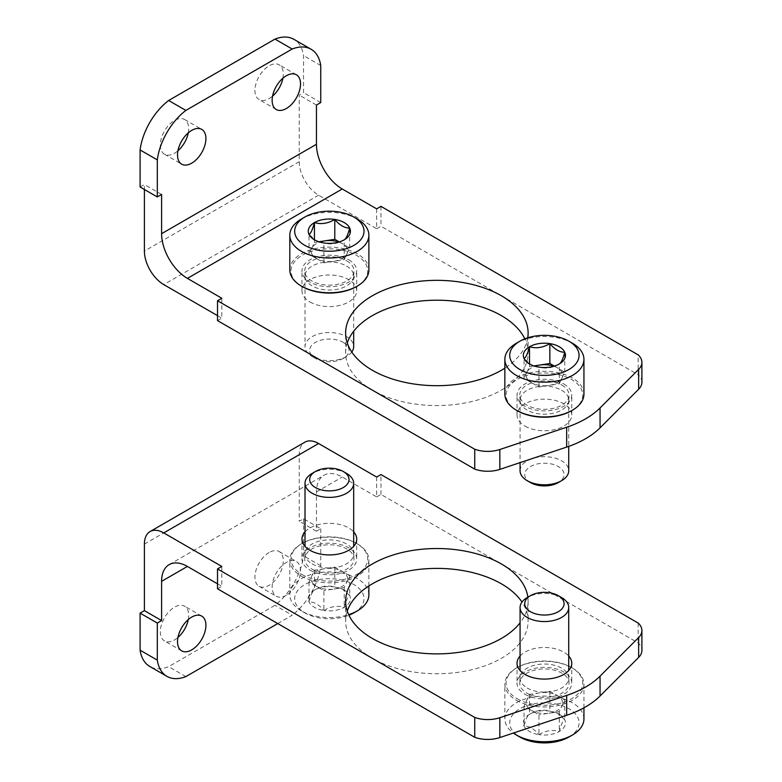 <?xml version="1.0" encoding="UTF-8"?>
<svg xmlns="http://www.w3.org/2000/svg" width="782" height="782" viewBox="0 0 782 782"><rect width="100%" height="100%" fill="white"/><g stroke="black" fill="none" stroke-linecap="round" stroke-linejoin="round"><path stroke-width="0.59" stroke-dasharray="3.91 2.93" d="M347.267 342.946A91.24 52.677 0 0 0 345.634 352.877A91.24 52.677 0 0 0 372.359 390.13A91.24 52.677 0 0 0 471.79 401.547A91.24 52.677 0 0 0 528.114 352.877A91.24 52.677 0 0 0 524.81 338.85M309.995 301.979A27.37 15.806 0 0 0 339.818 305.4A27.37 15.806 0 0 0 356.719 290.806A27.37 15.806 0 0 0 329.349 275A27.37 15.806 0 0 0 301.969 290.806A27.37 15.806 0 0 0 309.995 301.979M525.045 426.131A27.37 15.806 0 0 0 554.868 429.562A27.37 15.806 0 0 0 571.769 414.959A27.37 15.806 0 0 0 544.399 399.162A27.37 15.806 0 0 0 517.029 414.959A27.37 15.806 0 0 0 525.045 426.131M217.513 315.635L221.814 318.118L221.814 298.255M376.66 208.853L376.66 228.725L318.597 195.197A27.37 15.806 60 0 1 299.242 161.679L299.242 95.121L303.543 92.638L303.543 55.59A48.66 28.093 120 0 0 293.895 39.325M376.66 228.725L380.961 226.242L638.171 374.734L638.171 354.872M641.905 382.212A24.33 14.047 0 0 0 638.171 374.734M217.513 320.6L221.814 318.118M527.733 337.814A91.24 52.677 180 0 1 504.859 368.146M348.704 259.761A27.37 15.806 180 0 1 356.719 270.934A27.37 15.806 180 0 1 339.818 285.538A27.37 15.806 180 0 1 309.995 282.107A27.37 15.806 180 0 1 301.969 270.934A27.37 15.806 180 0 1 318.87 256.34A27.37 15.806 180 0 1 348.704 259.761M563.754 383.923A27.37 15.806 180 0 1 571.769 395.096A27.37 15.806 180 0 1 554.868 409.7A27.37 15.806 180 0 1 525.045 406.269A27.37 15.806 180 0 1 517.029 395.096A27.37 15.806 180 0 1 533.92 380.492A27.37 15.806 180 0 1 563.754 383.923M188.276 132.852A20.068 11.593 120 0 0 184.542 119.46A20.068 11.593 120 0 0 164.474 131.044A20.068 11.593 120 0 0 164.474 154.23A20.068 11.593 120 0 0 174.503 153.233A20.068 11.593 120 0 0 177.934 150.76M282.898 78.22A20.068 11.593 120 0 0 279.164 64.828A20.068 11.593 120 0 0 269.125 65.825A20.068 11.593 120 0 0 256.017 83.508A20.068 11.593 120 0 0 259.096 99.597A20.068 11.593 120 0 0 269.125 98.6A20.068 11.593 120 0 0 272.566 96.137M140.095 187.006L144.396 184.523L144.396 189.488M320.747 65.522L303.543 55.59M320.747 102.569L303.543 92.638M380.961 206.37L380.961 226.242M161.6 194.454L144.396 184.523M316.446 105.062L299.242 95.121M553.881 366.23A18.25 10.537 180 0 1 557.302 367.784A18.25 10.537 180 0 1 562.023 377.96A18.25 10.537 180 0 1 549.12 385.409L559.296 383.835L559.296 363.962C552.571 368.009 545.787 369.055 538.945 367.11L531.496 365.116L524.048 358.508L524.048 378.38L538.945 386.982L549.12 385.409A18.25 10.537 180 0 1 531.496 382.681A18.25 10.537 180 0 1 526.775 372.506L524.048 378.38M516.443 343.2A39.54 22.825 180 0 1 572.356 343.2M504.859 394.099A39.54 22.825 180 0 1 529.267 373.014A39.54 22.825 180 0 1 572.356 377.96A39.54 22.825 180 0 1 583.939 394.099M517.303 410.736A38.318 22.121 180 0 1 517.303 379.456A38.318 22.121 180 0 1 571.495 379.456A38.318 22.121 180 0 1 571.495 410.736M561.818 385.037A24.633 14.223 180 0 1 569.022 395.584A24.633 14.223 180 0 1 544.399 409.318A24.633 14.223 180 0 1 519.776 395.584A24.633 14.223 180 0 1 534.575 382.056A24.633 14.223 180 0 1 561.818 385.037M561.603 390.228A24.33 14.047 180 0 1 568.729 400.159A24.33 14.047 180 0 1 568.709 400.648A24.33 14.047 180 0 1 544.399 414.206A24.33 14.047 180 0 1 520.079 400.648A24.33 14.047 180 0 1 520.069 400.159A24.33 14.047 180 0 1 535.083 387.188A24.33 14.047 180 0 1 561.603 390.228M520.069 470.754A24.33 14.047 180 0 1 535.083 457.773A24.33 14.047 180 0 1 561.603 460.813A24.33 14.047 180 0 1 568.729 470.754M530.489 482.592A19.667 11.349 180 0 1 530.489 466.531A19.667 11.349 180 0 1 558.299 466.531A19.667 11.349 180 0 1 558.299 482.592M533.969 365.937L529.502 366.631L526.775 372.506A18.25 10.537 180 0 1 534.917 366.23M559.296 383.835L564.751 372.085L554.36 366.084M538.945 386.982L538.945 367.11M564.751 372.085L564.751 352.213M529.502 366.631L529.502 363.777M338.821 242.068A18.25 10.537 180 0 1 342.252 243.622A18.25 10.537 180 0 1 346.973 253.798A18.25 10.537 180 0 1 334.07 261.247L344.246 259.673L344.246 239.81C337.521 243.847 330.737 244.893 323.895 242.958L316.446 240.954L308.988 234.356L308.988 254.218L323.895 262.82L334.07 261.247A18.25 10.537 180 0 1 316.446 258.519A18.25 10.537 180 0 1 311.715 248.344L308.988 254.218M301.383 219.038A39.54 22.825 180 0 1 357.306 219.038M289.809 269.946A39.54 22.825 180 0 1 314.217 248.852A39.54 22.825 180 0 1 357.306 253.798A39.54 22.825 180 0 1 368.879 269.946M302.243 286.583A38.318 22.121 180 0 1 302.253 255.294A38.318 22.121 180 0 1 356.445 255.294A38.318 22.121 180 0 1 356.445 286.583M346.768 260.875A24.633 14.223 180 0 1 353.963 271.432A24.633 14.223 180 0 1 329.349 285.156A24.633 14.223 180 0 1 304.726 271.432A24.633 14.223 180 0 1 319.525 257.894A24.633 14.223 180 0 1 346.768 260.875M346.553 266.066A24.33 14.047 180 0 1 353.679 275.997A24.33 14.047 180 0 1 353.66 276.486A24.33 14.047 180 0 1 329.349 290.054A24.33 14.047 180 0 1 305.029 276.486A24.33 14.047 180 0 1 305.019 275.997A24.33 14.047 180 0 1 320.034 263.026A24.33 14.047 180 0 1 346.553 266.066M351.783 352.027A24.33 14.047 180 0 1 346.553 356.524A24.33 14.047 180 0 1 312.145 356.524A24.33 14.047 180 0 1 305.019 346.592A24.33 14.047 180 0 1 320.034 333.611A24.33 14.047 180 0 1 346.553 336.661A24.33 14.047 180 0 1 353.679 346.592M343.249 342.369A19.667 11.349 180 0 1 343.249 358.43A19.667 11.349 180 0 1 315.439 358.43A19.667 11.349 180 0 1 315.439 342.369A19.667 11.349 180 0 1 343.249 342.369M318.919 241.775L314.442 242.469L311.715 248.344A18.25 10.537 180 0 1 319.867 242.068M344.246 259.673L349.701 247.923L339.31 241.921M323.895 262.82L323.895 242.958M349.701 247.923L349.701 228.051M314.442 242.469L314.442 239.624M527.85 597.184A91.24 52.677 180 0 1 528.114 601.202A91.24 52.677 180 0 1 520.069 622.834M305.019 531.887A27.37 15.806 180 0 1 348.704 527.948A27.37 15.806 180 0 1 353.679 531.887M520.069 656.049A27.37 15.806 180 0 1 563.754 652.11A27.37 15.806 180 0 1 568.729 656.049M347.267 611.143A91.24 52.677 0 0 0 345.634 621.074A91.24 52.677 0 0 0 372.359 658.317A91.24 52.677 0 0 0 471.79 669.734A91.24 52.677 0 0 0 528.114 621.074A91.24 52.677 0 0 0 521.965 602.062M309.995 570.166A27.37 15.806 0 0 0 339.818 573.587A27.37 15.806 0 0 0 356.719 558.993A27.37 15.806 0 0 0 348.704 547.82A27.37 15.806 0 0 0 318.87 544.389A27.37 15.806 0 0 0 301.969 558.993A27.37 15.806 0 0 0 309.995 570.166M525.045 694.328A27.37 15.806 0 0 0 554.868 697.749A27.37 15.806 0 0 0 571.769 683.155A27.37 15.806 0 0 0 563.754 671.973A27.37 15.806 0 0 0 533.92 668.551A27.37 15.806 0 0 0 517.029 683.155A27.37 15.806 0 0 0 525.045 694.328M217.513 583.822L221.814 586.304L221.814 566.442M376.66 477.049L376.66 496.912L342.252 477.049A36.5 21.075 60 0 0 324.002 475.241A36.5 21.075 60 0 0 316.446 491.946L316.446 531.183L320.747 528.7L303.543 518.769L299.242 521.252L299.242 454.694A27.37 15.806 60 0 1 304.902 442.162M376.66 496.912L380.961 494.429L638.171 642.931A24.33 14.047 0 0 1 641.905 650.409M217.513 588.787L221.814 586.304M269.125 552.532A20.068 11.593 120 0 0 256.017 570.225A20.068 11.593 120 0 0 259.096 586.304A20.068 11.593 120 0 0 279.164 574.721A20.068 11.593 120 0 0 279.164 551.545A20.068 11.593 120 0 0 269.125 552.532M188.276 619.569A20.068 11.593 120 0 0 184.542 606.177A20.068 11.593 120 0 0 174.503 607.164A20.068 11.593 120 0 0 161.395 624.857A20.068 11.593 120 0 0 164.474 640.937A20.068 11.593 120 0 0 174.503 639.95A20.068 11.593 120 0 0 177.934 637.477M303.543 518.769L303.543 555.816A48.66 28.093 120 0 1 274.981 605.278L168.648 666.665A48.66 28.093 120 0 1 149.743 666.44M286.329 595.249A20.068 11.593 -60 0 1 276.3 596.246A20.068 11.593 -60 0 1 273.221 580.156A20.068 11.593 -60 0 1 286.329 562.473A20.068 11.593 -60 0 1 296.368 561.476A20.068 11.593 -60 0 1 299.447 577.556A20.068 11.593 -60 0 1 286.329 595.249M277.737 623.557L292.185 615.209L274.981 605.278M320.747 528.7L320.747 565.748A48.66 28.093 -60 0 1 292.185 615.209M320.747 565.748L303.543 555.816M185.862 676.596L168.648 666.665M380.961 494.429L380.961 474.566M638.171 623.058L638.171 642.931M316.446 531.183L299.242 521.252M538.945 734.63C545.67 730.593 552.454 729.547 559.296 731.483C561.095 724.601 562.913 720.681 564.751 719.733L557.302 713.125L549.854 711.131C543.128 709.166 536.344 710.222 529.502 714.279C527.694 715.159 525.875 719.078 524.048 726.028C529.003 725.892 533.969 728.765 538.945 734.63A21.075 12.17 0 0 0 559.296 731.483A21.075 12.17 0 0 0 564.751 719.733A21.075 12.17 0 0 0 559.296 714.279A21.075 12.17 0 0 0 549.854 711.131A21.075 12.17 0 0 0 529.502 714.279A21.075 12.17 0 0 0 524.048 726.028A21.075 12.17 0 0 0 538.945 734.63L538.945 714.768L524.048 706.166L529.502 694.416L549.854 691.268L564.751 699.87L562.023 705.745A18.25 10.537 0 0 0 557.302 695.569A18.25 10.537 0 0 0 539.678 692.842A18.25 10.537 0 0 0 526.775 700.291A18.25 10.537 0 0 0 531.496 710.467A18.25 10.537 0 0 0 549.12 713.194L538.945 714.768M568.915 737.035A34.672 20.019 0 0 0 568.915 708.727A34.672 20.019 0 0 0 519.883 708.727A34.672 20.019 0 0 0 519.883 737.035M583.939 718.912A39.54 22.825 0 0 0 544.399 696.088A39.54 22.825 0 0 0 504.859 718.912A39.54 22.825 0 0 0 513.363 733.057M516.443 700.281A39.54 22.825 0 0 0 559.531 705.237A39.54 22.825 0 0 0 583.939 684.142A39.54 22.825 0 0 0 572.356 668.004A39.54 22.825 0 0 0 516.443 668.004A39.54 22.825 0 0 0 504.859 684.142A39.54 22.825 0 0 0 516.443 700.281M517.303 698.795A38.318 22.121 0 0 0 571.495 698.795A38.318 22.121 0 0 0 571.495 667.505A38.318 22.121 0 0 0 517.303 667.505A38.318 22.121 0 0 0 517.303 698.795M526.98 693.204A24.633 14.223 0 0 0 554.223 696.195A24.633 14.223 0 0 0 569.022 682.657A24.633 14.223 0 0 0 544.399 668.933A24.633 14.223 0 0 0 519.776 682.657A24.633 14.223 0 0 0 526.98 693.204M527.195 688.013A24.33 14.047 0 0 0 553.705 691.063A24.33 14.047 0 0 0 568.729 678.082A24.33 14.047 0 0 0 568.709 677.603A24.33 14.047 0 0 0 544.399 664.035A24.33 14.047 0 0 0 520.079 677.603A24.33 14.047 0 0 0 520.069 678.082A24.33 14.047 0 0 0 527.195 688.013M561.603 597.565A24.33 14.047 0 0 0 527.195 597.565M549.12 713.194A18.25 10.537 0 0 0 562.023 705.745L559.296 711.62L549.12 713.194M549.854 691.268L549.854 711.131M564.751 699.87L564.751 719.733M559.296 711.62L559.296 731.483M524.048 706.166L524.048 726.028M529.502 694.416L529.502 714.279M323.895 610.478C330.61 606.431 337.404 605.385 344.246 607.321C346.045 600.439 347.863 596.529 349.701 595.571L342.252 588.973L334.794 586.969C328.078 585.014 321.294 586.06 314.442 590.117C312.644 590.997 310.825 594.916 308.988 601.876C313.944 601.739 318.909 604.603 323.895 610.478A21.075 12.17 0 0 0 344.246 607.321A21.075 12.17 0 0 0 349.701 595.571A21.075 12.17 0 0 0 344.246 590.117A21.075 12.17 0 0 0 334.794 586.969A21.075 12.17 0 0 0 314.442 590.117A21.075 12.17 0 0 0 308.988 601.876A21.075 12.17 0 0 0 323.895 610.478L323.895 590.606L308.988 582.004L314.442 570.254L334.794 567.106L349.701 575.708L346.973 581.583A18.25 10.537 0 0 0 342.252 571.407A18.25 10.537 0 0 0 324.618 568.68A18.25 10.537 0 0 0 311.715 576.129A18.25 10.537 0 0 0 316.446 586.304A18.25 10.537 0 0 0 334.07 589.032L323.895 590.606M353.865 612.873A34.672 20.019 0 0 0 353.865 584.565A34.672 20.019 0 0 0 304.833 584.565A34.672 20.019 0 0 0 304.824 612.873A34.672 20.019 0 0 0 348.928 615.239M368.879 594.75A39.54 22.825 0 0 0 329.349 571.925A39.54 22.825 0 0 0 289.809 594.75A39.54 22.825 0 0 0 301.383 610.889L304.824 612.873A34.672 20.019 0 0 0 304.833 612.873L301.393 610.889A39.54 22.825 0 0 0 348.664 614.662M301.393 576.129A39.54 22.825 0 0 0 344.471 581.075A39.54 22.825 0 0 0 368.879 559.98A39.54 22.825 0 0 0 357.306 543.842A39.54 22.825 0 0 0 301.383 543.842A39.54 22.825 0 0 0 289.809 559.98A39.54 22.825 0 0 0 301.393 576.129M302.253 574.633A38.318 22.121 0 0 0 356.445 574.633A38.318 22.121 0 0 0 356.445 543.343A38.318 22.121 0 0 0 302.243 543.343A38.318 22.121 0 0 0 302.253 574.633M311.93 569.052A24.633 14.223 0 0 0 339.163 572.033A24.633 14.223 0 0 0 353.963 558.495A24.633 14.223 0 0 0 329.349 544.771A24.633 14.223 0 0 0 304.726 558.495A24.633 14.223 0 0 0 311.93 569.052M312.145 563.861A24.33 14.047 0 0 0 338.655 566.901A24.33 14.047 0 0 0 353.679 553.93A24.33 14.047 0 0 0 353.66 553.441A24.33 14.047 0 0 0 329.349 539.883A24.33 14.047 0 0 0 305.029 553.441A24.33 14.047 0 0 0 305.019 553.93A24.33 14.047 0 0 0 312.145 563.861M346.553 473.403A24.33 14.047 0 0 0 312.145 473.403M334.07 589.032A18.25 10.537 0 0 0 346.973 581.583L344.246 587.458L334.07 589.032M334.794 567.106L334.794 586.969M349.701 575.708L349.701 595.571M344.246 587.458L344.246 607.321M308.988 582.004L308.988 601.876M314.442 570.254L314.442 590.117M318.597 195.197L163.751 284.589M299.242 161.679L144.396 251.071M316.446 491.946L342.252 477.049M144.396 544.096L299.242 454.694M296.368 74.759L279.164 64.828M276.3 109.529L259.096 99.597M164.474 154.23L181.678 164.161M184.542 119.46L201.746 129.392M571.769 414.959L571.769 395.096M517.029 414.959L517.029 395.096M356.719 290.806L356.719 270.934M301.969 290.806L301.969 270.934M528.114 352.877L528.114 333.015M345.634 352.877L345.634 333.015M531.496 365.116L529.502 363.962M568.709 400.648L569.022 395.584M520.079 400.648L519.776 395.584M520.069 400.159L520.069 462.631M568.729 400.159L568.729 446.395M316.446 240.954L314.442 239.81M353.66 276.486L353.963 271.432M305.029 276.486L304.726 271.432M305.019 275.997L305.019 346.592M353.679 275.997L353.679 331.255M343.249 358.43L346.553 356.524M315.439 358.43L312.145 356.524M169.166 564.633L324.002 475.241M201.746 616.108L184.542 606.177M181.678 650.868L164.474 640.937M259.096 586.304L276.3 596.246M279.164 551.545L296.368 561.476M517.029 663.283L517.029 683.155M571.769 663.283L571.769 683.155M301.969 539.121L301.969 558.993M356.719 539.121L356.719 558.993M345.634 601.202L345.634 621.074M528.114 601.202L528.114 621.074M557.302 713.125L559.296 714.279M583.939 707.837L583.939 684.142M504.859 718.912L504.859 684.142M517.303 667.505L516.443 668.004M571.495 667.505L572.356 668.004M520.079 677.603L519.776 682.657M568.709 677.603L569.022 682.657M568.729 678.082L568.729 670.526M520.069 678.082L520.069 670.526M342.252 588.973L344.246 590.117M368.879 585.943L368.879 559.98M289.809 594.75L289.809 559.98M302.243 543.343L301.383 543.842M356.445 543.343L357.306 543.842M305.029 553.441L304.726 558.495M353.66 553.441L353.963 558.495M353.679 553.93L353.679 546.364M305.019 553.93L305.019 546.364"/><path stroke-width="1.17" d="M524.81 338.85A91.24 52.677 0 0 0 433.218 300.249A91.24 52.677 0 0 0 347.267 342.946M144.396 189.488L144.396 251.071A27.37 15.806 -120 0 0 163.751 284.589L217.513 315.635M638.64 389.24A24.33 14.047 0 0 0 641.905 382.212L641.905 362.349A24.33 14.047 180 0 1 638.64 369.378L600.058 407.95A91.24 52.677 180 0 1 566.667 427.236L499.845 449.503A24.33 14.047 180 0 1 474.733 449.23L217.513 300.738L217.513 320.6L474.733 469.102A24.33 14.047 0 0 0 499.845 469.376L566.667 447.099A91.24 52.677 0 0 0 600.058 427.822L638.64 389.24L638.64 369.378M504.859 368.146A91.24 52.677 180 0 1 372.359 370.267A91.24 52.677 180 0 1 345.634 333.015A91.24 52.677 180 0 1 401.958 284.345A91.24 52.677 180 0 1 501.389 295.772A91.24 52.677 180 0 1 528.114 333.015A91.24 52.677 180 0 1 527.733 337.814M316.446 144.289L161.6 233.691L161.6 194.454L157.299 196.937L157.299 159.88A48.66 28.093 -60 0 1 185.862 110.418L292.185 49.031A48.66 28.093 -60 0 1 311.099 49.256A48.66 28.093 -60 0 1 320.747 65.522L320.747 102.569L316.446 105.062L316.446 144.289A36.5 21.075 60 0 0 342.252 188.99L376.66 208.853L380.961 206.37L638.171 354.872A24.33 14.047 180 0 1 641.905 362.349M217.513 300.738L221.814 298.255L187.406 278.382A36.5 21.075 -120 0 1 161.6 233.691M177.934 150.76A20.068 11.593 120 0 0 188.276 132.852M272.566 96.137A20.068 11.593 120 0 0 282.898 78.22M157.299 196.937L140.095 187.006L140.095 149.949A48.66 28.093 120 0 1 168.648 100.487L274.981 39.1A48.66 28.093 120 0 1 293.895 39.325L311.099 49.256M191.707 130.389A20.068 11.593 -60 0 1 201.746 129.392A20.068 11.593 -60 0 1 204.825 145.472A20.068 11.593 -60 0 1 191.707 163.164A20.068 11.593 -60 0 1 181.678 164.161A20.068 11.593 -60 0 1 178.599 148.072A20.068 11.593 -60 0 1 191.707 130.389M286.329 75.756A20.068 11.593 -60 0 1 296.368 74.759A20.068 11.593 -60 0 1 296.368 97.936A20.068 11.593 -60 0 1 276.3 109.529A20.068 11.593 -60 0 1 273.221 93.439A20.068 11.593 -60 0 1 286.329 75.756M157.299 159.88L140.095 149.949M185.862 110.418L168.648 100.487M292.185 49.031L274.981 39.1M474.733 469.102L474.733 449.23M524.048 358.508A21.075 12.17 180 0 1 529.502 346.758A21.075 12.17 180 0 1 549.854 343.611A21.075 12.17 180 0 1 564.751 352.213C562.952 359.094 561.134 363.014 559.296 363.962A21.075 12.17 180 0 1 538.945 367.11A21.075 12.17 180 0 1 529.502 363.962A21.075 12.17 180 0 1 524.048 358.508C525.846 357.628 527.664 353.718 529.502 346.758C536.217 348.723 543.011 347.677 549.854 343.611C554.809 349.466 559.775 352.34 564.751 352.213A21.075 12.17 180 0 1 559.296 363.962M572.356 343.2L568.915 341.206A34.672 20.019 180 0 1 568.915 369.515A34.672 20.019 180 0 1 519.883 369.515A34.672 20.019 180 0 1 519.883 341.206A34.672 20.019 180 0 1 568.915 341.206L572.356 343.2A39.54 22.825 180 0 1 583.939 359.339A39.54 22.825 180 0 1 544.399 382.163A39.54 22.825 180 0 1 504.859 359.339A39.54 22.825 180 0 1 516.443 343.2L519.883 341.206M583.939 359.339L583.939 394.099A39.54 22.825 180 0 1 572.356 410.247A39.54 22.825 180 0 1 516.443 410.247A39.54 22.825 180 0 1 504.859 394.099L504.859 359.339M572.356 410.247L571.495 410.736A38.318 22.121 180 0 1 517.303 410.736L516.443 410.247M568.729 446.395L568.729 470.754A24.33 14.047 180 0 1 561.603 480.686A24.33 14.047 180 0 1 527.195 480.686A24.33 14.047 180 0 1 520.069 470.754L520.069 462.631M561.603 480.686L558.299 482.592A19.667 11.349 180 0 1 530.489 482.592L527.195 480.686M534.917 366.23A18.25 10.537 180 0 1 539.678 365.057L533.969 365.937M554.36 366.084L549.854 363.483L539.678 365.057A18.25 10.537 180 0 1 553.881 366.23M549.854 363.483L549.854 343.611M529.502 363.777L529.502 346.758M308.988 234.356A21.075 12.17 180 0 1 314.442 222.606A21.075 12.17 180 0 1 334.794 219.449A21.075 12.17 180 0 1 349.701 228.051C347.892 234.942 346.074 238.852 344.246 239.81A21.075 12.17 180 0 1 323.895 242.958A21.075 12.17 180 0 1 314.442 239.81A21.075 12.17 180 0 1 308.988 234.356C310.796 233.476 312.614 229.556 314.442 222.606C321.167 224.561 327.951 223.515 334.794 219.449C339.75 225.314 344.715 228.178 349.701 228.051A21.075 12.17 180 0 1 344.246 239.81M357.306 219.038L353.865 217.054A34.672 20.019 180 0 1 353.865 245.362A34.672 20.019 180 0 1 304.833 245.362A34.672 20.019 180 0 1 304.824 217.054A34.672 20.019 180 0 1 353.865 217.054L357.306 219.038A39.54 22.825 180 0 1 368.879 235.177A39.54 22.825 180 0 1 329.349 258.001A39.54 22.825 180 0 1 289.809 235.177A39.54 22.825 180 0 1 301.383 219.038L304.824 217.054M368.879 235.177L368.879 269.946A39.54 22.825 180 0 1 357.306 286.085A39.54 22.825 180 0 1 301.383 286.085A39.54 22.825 180 0 1 289.809 269.946L289.809 235.177M357.306 286.085L356.445 286.583A38.318 22.121 180 0 1 302.243 286.583L301.383 286.085M353.679 331.255L353.679 346.592A24.33 14.047 180 0 1 351.783 352.027M319.867 242.068A18.25 10.537 180 0 1 324.618 240.895L318.919 241.775M339.31 241.921L334.794 239.321L324.618 240.895A18.25 10.537 180 0 1 338.821 242.068M334.794 239.321L334.794 219.449M314.442 239.624L314.442 222.606M520.069 622.834A91.24 52.677 180 0 1 417.715 652.706A91.24 52.677 180 0 1 345.634 601.202A91.24 52.677 180 0 1 401.958 552.542A91.24 52.677 180 0 1 501.389 563.959A91.24 52.677 180 0 1 527.85 597.184M353.679 531.887A27.37 15.806 180 0 1 356.719 539.121A27.37 15.806 180 0 1 329.349 554.927A27.37 15.806 180 0 1 301.969 539.121A27.37 15.806 180 0 1 305.019 531.887M568.729 656.049A27.37 15.806 180 0 1 571.769 663.283A27.37 15.806 180 0 1 544.399 679.089A27.37 15.806 180 0 1 517.029 663.283A27.37 15.806 180 0 1 520.069 656.049M150.066 531.564L304.902 442.162A27.37 15.806 60 0 1 318.597 443.521L376.66 477.049L380.961 474.566L638.171 623.058A24.33 14.047 180 0 1 641.905 630.536A24.33 14.047 180 0 1 638.64 637.565L600.058 676.147A91.24 52.677 180 0 1 566.667 695.423L499.845 717.7A24.33 14.047 180 0 1 474.733 717.426L217.513 568.925L221.814 566.442L163.751 532.913A27.37 15.806 -120 0 0 150.066 531.564A27.37 15.806 -120 0 0 144.396 544.096L144.396 610.644L140.095 613.127L140.095 650.184A48.66 28.093 120 0 0 149.743 666.44L166.947 676.371A48.66 28.093 -60 0 1 157.299 660.116L157.299 623.058L161.6 620.576L161.6 581.339L187.406 566.442L217.513 583.822M521.965 602.062A91.24 52.677 0 0 0 501.389 583.822A91.24 52.677 0 0 0 410.1 570.713A91.24 52.677 0 0 0 347.267 611.143M217.513 568.925L217.513 588.787L474.733 737.289A24.33 14.047 0 0 0 499.845 737.563L566.667 715.286A91.24 52.677 0 0 0 600.058 696.009L638.64 657.427A24.33 14.047 0 0 0 641.905 650.409L641.905 630.536M177.934 637.477A20.068 11.593 120 0 0 188.276 619.569M191.707 649.881A20.068 11.593 -60 0 1 181.678 650.868A20.068 11.593 -60 0 1 181.678 627.692A20.068 11.593 -60 0 1 201.746 616.108A20.068 11.593 -60 0 1 204.825 632.188A20.068 11.593 -60 0 1 191.707 649.881M277.737 623.557L185.862 676.596A48.66 28.093 -60 0 1 166.947 676.371M187.406 566.442A36.5 21.075 -120 0 0 169.166 564.633A36.5 21.075 -120 0 0 161.6 581.339M157.299 660.116L140.095 650.184M157.299 623.058L140.095 613.127M474.733 717.426L474.733 737.289M161.6 620.576L144.396 610.644M513.363 733.057A39.54 22.825 0 0 0 516.443 735.051L519.883 737.035A34.672 20.019 0 0 0 568.915 737.035L572.356 735.051A39.54 22.825 0 0 0 583.939 718.912L583.939 707.837M519.883 737.035L516.443 735.051A39.54 22.825 0 0 0 572.356 735.051M530.489 595.659L527.195 597.565A24.33 14.047 0 0 0 520.069 607.497A24.33 14.047 0 0 0 527.195 617.428A24.33 14.047 0 0 0 553.705 620.478A24.33 14.047 0 0 0 568.729 607.497A24.33 14.047 0 0 0 561.603 597.565L558.299 595.659A19.667 11.349 0 0 0 530.489 595.659A19.667 11.349 0 0 0 530.489 611.719A19.667 11.349 0 0 0 558.299 611.719A19.667 11.349 0 0 0 558.299 595.659M348.928 615.239A34.672 20.019 0 0 0 353.865 612.873L357.306 610.889A39.54 22.825 0 0 0 368.879 594.75L368.879 585.943M348.664 614.662A39.54 22.825 0 0 0 357.306 610.889M315.439 471.497L312.145 473.403A24.33 14.047 0 0 0 305.019 483.335A24.33 14.047 0 0 0 312.145 493.266A24.33 14.047 0 0 0 338.655 496.316A24.33 14.047 0 0 0 353.679 483.335A24.33 14.047 0 0 0 346.553 473.403L343.249 471.497A19.667 11.349 0 0 0 315.439 471.497A19.667 11.349 0 0 0 315.439 487.557A19.667 11.349 0 0 0 343.249 487.557A19.667 11.349 0 0 0 343.249 471.497M342.252 188.99L187.406 278.382M566.667 447.099L566.667 427.236M499.845 469.376L499.845 449.503M600.058 427.822L600.058 407.95M163.751 532.913L318.597 443.521M600.058 676.147L600.058 696.009M638.64 637.565L638.64 657.427M566.667 695.423L566.667 715.286M499.845 717.7L499.845 737.563M568.729 670.526L568.729 607.497M520.069 670.526L520.069 607.497M353.679 546.364L353.679 483.335M305.019 546.364L305.019 483.335"/></g></svg>
